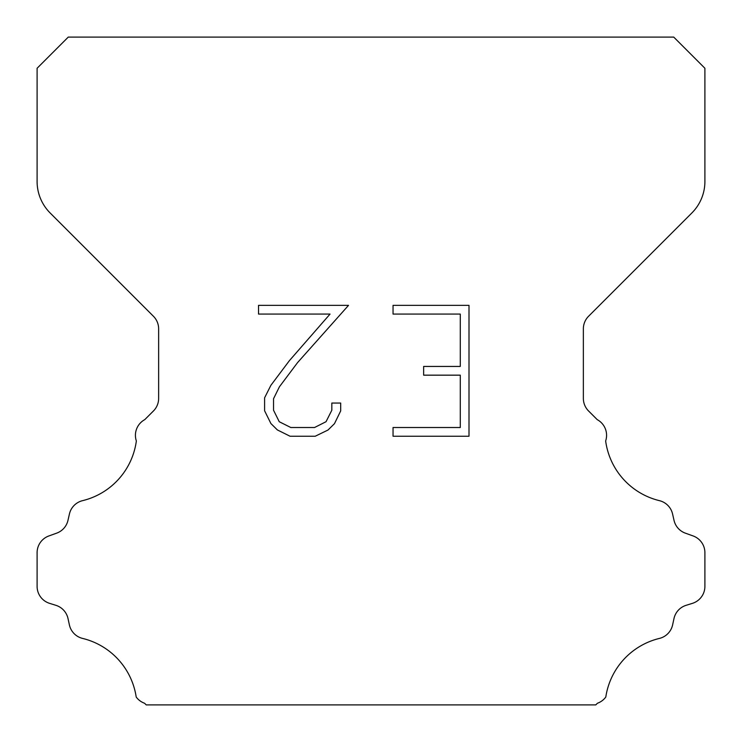<?xml version="1.0" encoding="UTF-8"?>
<svg xmlns="http://www.w3.org/2000/svg" width="742" height="742" viewBox="0 0 742 742"><rect width="100%" height="100%" fill="white"/><g stroke="black" fill="none" stroke-linecap="round" stroke-linejoin="round"><path stroke-width="1.11" d="M460.281 427.522L460.281 375.164L423.645 375.164L423.645 366.437L460.281 366.437L460.281 314.079L393.047 314.079L393.047 305.352L469.009 305.352L469.009 436.24L393.047 436.24L393.047 427.522L460.281 427.522M340.689 403.054L340.689 410.901L334.466 423.682L327.992 430.035L315.211 436.24L290.076 436.24L277.378 429.933L270.904 423.543L264.597 410.771L264.597 397.814L270.904 385.293L289.389 360.668L330.042 314.079L258.541 314.079L258.541 305.352L348.527 305.352L297.57 362.597L279.419 386.795L273.538 398.732L273.538 410.224L279.252 421.734L290.836 427.522L314.534 427.522L326.035 421.716L331.832 410.224L331.832 403.054L340.689 403.054M68.264 37.1L673.736 37.1L704.9 68.264L704.9 181.493A44.52 44.52 0 0 1 691.859 212.973L588.573 316.259A17.808 17.808 0 0 0 583.36 328.854L583.36 398.398A17.808 17.808 0 0 0 588.573 410.985L597.236 419.638A17.808 17.808 0 0 1 605.648 440.971A71.232 71.232 0 0 0 659.425 500.655A17.808 17.808 0 0 1 672.586 514.03L674.014 520.327A17.808 17.808 0 0 0 685.339 533.146L693.13 535.956A17.808 17.808 0 0 1 704.9 552.707L704.9 586.365A17.808 17.808 0 0 1 692.379 603.367L686.1 605.324A17.808 17.808 0 0 0 673.977 618.587L672.623 624.857A17.808 17.808 0 0 1 659.415 638.417A71.232 71.232 0 0 0 605.797 697.035A17.808 17.808 0 0 1 597.431 703.249L595.78 704.9L146.22 704.9L144.569 703.249A17.808 17.808 0 0 1 136.203 697.035A71.232 71.232 0 0 0 82.585 638.417A17.808 17.808 0 0 1 69.377 624.857L68.023 618.587A17.808 17.808 0 0 0 55.9 605.324L49.621 603.367A17.808 17.808 0 0 1 37.1 586.365L37.1 552.707A17.808 17.808 0 0 1 48.87 535.956L56.661 533.146A17.808 17.808 0 0 0 67.986 520.327L69.414 514.03A17.808 17.808 0 0 1 82.575 500.655A71.232 71.232 0 0 0 136.352 440.971A17.808 17.808 0 0 1 144.764 419.638L153.427 410.985A17.808 17.808 0 0 0 158.64 398.398L158.64 328.854A17.808 17.808 0 0 0 153.427 316.259L50.141 212.973A44.52 44.52 0 0 1 37.1 181.493L37.1 68.264L68.264 37.1"/></g></svg>
